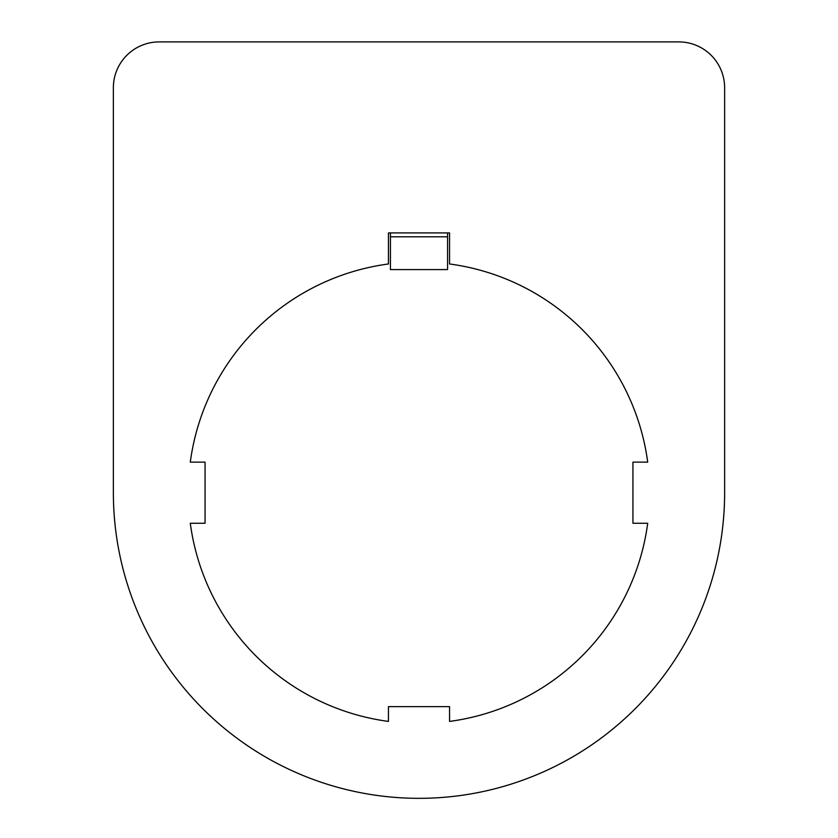 <?xml version="1.0" encoding="UTF-8"?>
<svg xmlns="http://www.w3.org/2000/svg" width="838" height="838" viewBox="0 0 838 838"><rect width="100%" height="100%" fill="white"/><g stroke="black" fill="none" stroke-linecap="round" stroke-linejoin="round"><path stroke-width="1.26" d="M159.22 41.9A45.849 45.849 0 0 0 113.371 87.749L113.371 492.702A305.629 305.629 0 0 0 419 798.331A305.629 305.629 0 0 0 724.629 492.702L724.629 87.749A45.849 45.849 0 0 0 678.78 41.9L159.22 41.9M647.711 462.136A230.754 230.754 0 0 0 449.566 263.98L449.566 232.922L388.434 232.922L388.434 263.98A230.754 230.754 0 0 0 190.289 462.136L205.059 462.136L205.059 523.268L190.289 523.268A230.754 230.754 0 0 0 388.434 721.413L388.434 706.644L449.566 706.644L449.566 721.413A230.754 230.754 0 0 0 647.711 523.268L632.941 523.268L632.941 462.136L647.711 462.136M390.424 232.922L390.424 269.595L447.576 269.595L447.576 232.922M390.424 236.798L447.576 236.798"/></g></svg>
